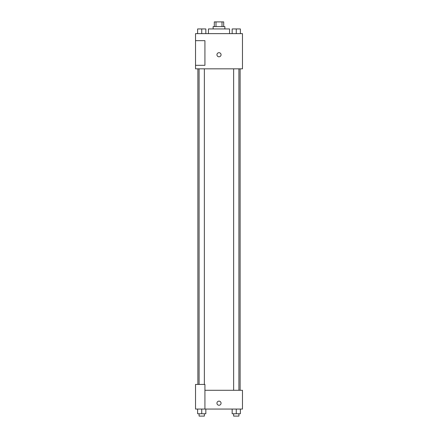 <?xml version="1.0" encoding="UTF-8"?>
<svg xmlns="http://www.w3.org/2000/svg" width="438" height="438" viewBox="0 0 438 438"><rect width="100%" height="100%" fill="white"/><g stroke="black" fill="none" stroke-linecap="round" stroke-linejoin="round"><path stroke-width="0.66" d="M215.989 26.592L215.989 21.9L214.308 21.9L214.308 26.592M215.989 21.9L223.692 21.9L223.692 26.592M222.011 26.592L222.011 21.9M213.136 28.941L213.136 26.592L224.864 26.592L224.864 28.941M229.561 33.633L229.561 28.941L208.439 28.941L208.439 33.633M195.534 33.633L242.466 33.633L242.466 68.826L195.534 68.826L195.534 65.311L204.924 65.311L204.924 40.674L195.534 40.674L195.534 33.633M216.947 54.75A2.053 2.053 0 0 1 220.029 52.971A2.053 2.053 0 0 1 220.029 56.529A2.053 2.053 0 0 1 216.947 54.75M195.534 40.674L195.534 65.311M204.924 390.291L242.466 390.291L242.466 409.059L195.534 409.059L195.534 384.422L204.924 384.422L204.924 409.059M216.947 403.195A2.053 2.053 0 0 1 220.029 401.416A2.053 2.053 0 0 1 220.029 404.975A2.053 2.053 0 0 1 216.947 403.195M232.162 409.059L232.162 413.751L240.374 413.751L240.374 409.059L240.374 413.751M236.268 413.751L236.268 409.059M238.907 413.751L238.907 416.1L233.635 416.1L233.635 413.751M197.626 409.059L197.626 413.751L205.838 413.751L205.838 409.059L205.838 413.751M201.732 413.751L201.732 409.059M204.365 413.751L204.365 416.1L199.093 416.1L199.093 413.751M232.162 33.633L232.162 28.941L240.374 28.941L240.374 33.633L240.374 28.941M236.268 33.633L236.268 28.941M238.907 28.941L233.635 28.941M197.626 33.633L197.626 28.941L205.838 28.941L205.838 33.633L205.838 28.941M201.732 33.633L201.732 28.941M204.365 28.941L199.093 28.941M240.117 390.291L240.117 68.826M197.883 384.422L197.883 68.826M233.635 68.826L233.635 390.291M238.907 68.826L238.907 390.291M204.365 384.422L204.365 68.826M199.093 384.422L199.093 68.826"/></g></svg>
